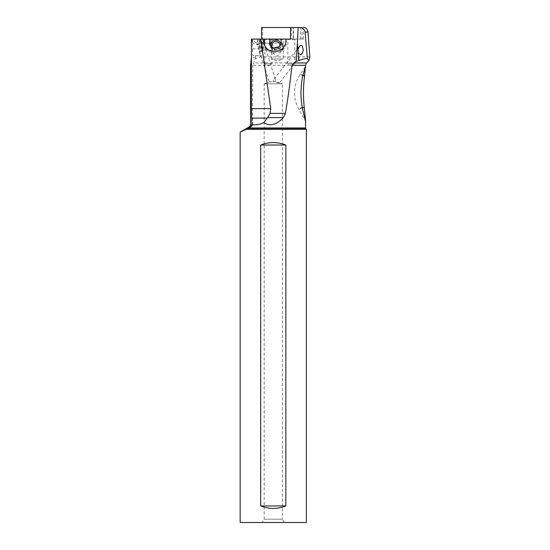 <?xml version="1.0" encoding="UTF-8"?>
<svg xmlns="http://www.w3.org/2000/svg" width="550" height="550" viewBox="0 0 550 550"><rect width="100%" height="100%" fill="white"/><g stroke="black" fill="none" stroke-linecap="round" stroke-linejoin="round"><path stroke-width="0.41" stroke-dasharray="2.75 2.06" d="M309.843 56.884L260.171 56.884L255.523 58.582L252.794 65.292L305.553 65.292M302.356 53.254L279.551 83.023L273.02 81.874L274.423 78.822L275.241 79.035L262.632 39.091L260.528 39.091L260.535 40.996C259.325 43.443 258.459 44.66 257.95 44.653L257.517 44.887L269.239 82.026M278.877 83.139C279.909 83.084 279.751 82.816 278.389 82.335L282.377 83.786L264.165 83.786L269.287 81.922L273.02 81.874M275.103 78.705L275.646 81.427L278.389 82.335M269.287 81.922L275.646 81.427M262.281 39.091L251.673 39.091L251.721 40.514L256.816 42.831A3.314 1.574 15 0 0 257.799 43.182L257.606 39.889L262.632 39.091M257.799 43.182L257.806 43.608C257.455 44.983 257.503 45.334 257.95 44.653M264.165 83.786L282.377 83.786L282.377 519.186L264.165 519.186L282.377 519.186L284.288 522.5L262.254 522.5L264.165 519.186L264.165 83.786M306.377 522.5L240.157 522.5M262.254 522.5L284.288 522.5M240.206 132.089L246.469 129.312L306.377 129.312M260.686 145.042L260.686 505.945C269.074 509.238 277.461 509.238 285.849 505.945L285.849 145.042C277.461 141.749 269.074 141.749 260.686 145.042L285.849 145.042M246.469 129.312L249.026 127.937L305.553 127.937M240.316 132.041L249.679 126.61A1.657 1.65 90 0 0 250.504 125.173L252.464 125.173L251.563 126.61L249.026 127.937M252.464 125.173L252.794 65.292M285.918 39.277A11.172 10.092 169.4 0 1 286.296 40.679A11.172 10.092 169.4 0 1 286.44 42.728A11.172 10.092 169.4 0 1 276.031 52.807A11.172 10.092 169.4 0 1 264.323 44.784A11.172 10.092 169.4 0 1 264.186 43.67M281.084 42.728L281.476 44.832A5.796 5.232 169.4 0 1 276.079 50.057A5.796 5.232 169.4 0 1 270.009 45.898A5.796 5.232 169.4 0 1 269.926 44.832L269.926 44.818M281.229 39.091L281.71 39.091L281.229 39.091M290.469 39.091L295.618 39.091L290.469 39.091L291.397 39.091L291.397 27.5L302.672 27.5M291.397 27.5L293.535 27.5L293.535 39.091L303.339 39.091L291.397 39.091M303.339 39.091L303.339 27.514M293.535 39.091L260.528 39.091M264.082 39.091L272.69 39.091M271.274 39.091L283.69 39.091L271.274 39.091L271.686 39.504L283.278 39.504L283.278 58.953L271.686 58.953L283.278 58.953L277.482 61.064L271.686 58.953L271.686 50.119L272.58 46.654L271.686 43.196L271.686 39.504L283.278 39.504L283.69 39.091M252.292 39.091L251.996 42.432L251.721 40.514M252.546 39.091L252.546 48.854L259.146 48.854A6.786 0.591 90 0 0 259.738 55.646L253.144 55.646A6.786 0.591 -90 0 1 252.546 48.854M255.523 58.582L255.578 55.646L253.144 55.646M250.504 125.173L250.504 65.814L252.464 65.821M260.171 56.884L260.171 55.646L262.632 55.646L259.738 55.646M255.578 55.646L260.171 55.646M261.601 27.5L303.614 27.5M262.632 27.5L262.632 55.646M259.146 48.854L259.146 39.091M261.236 46.654A5.129 0.447 -90 0 1 261.718 41.546A5.129 0.447 -90 0 1 262.13 46.654A5.129 0.447 -90 0 1 261.718 51.769A5.129 0.447 -90 0 1 261.236 46.654M259.648 46.654A5.129 0.447 -90 0 1 260.136 41.546A5.129 0.447 -90 0 1 260.542 46.654A5.129 0.447 -90 0 1 260.136 51.769A5.129 0.447 -90 0 1 259.648 46.654M299.454 27.5L293.535 27.5M302.019 27.5L302.019 39.091M263.031 46.654L263.333 50.133L263.361 43.196L263.031 46.654M282.597 46.654L282.294 43.182L281.992 46.654L282.294 50.133L282.597 46.654M262.048 46.654L261.745 50.133L261.442 46.654L261.745 43.182L262.048 46.654M261.745 50.133L271.686 50.119C272.106 50.078 272.628 48.922 273.247 46.654C272.628 44.385 272.106 43.23 271.686 43.196L261.745 43.182M278.004 47.279L281.16 51.508L277.131 56.231L273.082 53.357L271.721 46.042M274.849 47.981L273.082 53.357M272.202 47.259A4.139 3.74 -10.6 0 0 275.784 49.032A4.139 3.74 -10.6 0 0 279.847 45.829M270.607 45.932A5.218 4.709 -10.6 0 0 275.701 49.555A5.218 4.709 -10.6 0 0 280.851 44.021M281.476 44.832L281.71 39.091M271.858 39.387L264.907 39.387L264.907 63.924L271.858 63.924L264.907 63.924L268.386 66.014L271.858 63.924L271.858 39.387M287.011 39.091L295.618 39.091M294.793 39.387L287.843 39.387L287.843 63.924L294.793 63.924L287.843 63.924L291.314 66.014L294.793 63.924L294.793 39.387M285.849 505.945L260.686 505.945M306.522 62.954L254.052 62.954M247.266 128.872L305.938 128.872M249.679 126.61L251.563 126.61M260.535 40.996A3.314 1.574 15 0 0 259.703 40.521A3.314 0.962 114.5 0 1 257.51 44.488A3.314 0.962 114.5 0 1 257.015 44.715A3.314 0.962 114.5 0 1 256.891 44.688A3.314 0.962 114.5 0 1 256.816 42.831L257.819 39.091M260.088 39.091L259.703 40.521L256.548 39.091M255.578 57.296L251.398 57.296M300.376 39.091L300.376 27.5M293.157 39.091L293.157 27.5M302.686 76.175L300.355 73.954L302.906 75.178M302.149 106.982L298.808 109.45L302.328 107.958M299.248 46.427L274.423 78.822M263.876 42.391L264.323 44.784M285.993 39.091L286.296 40.679M270.009 45.898L269.61 43.794M251.962 42.446L256.891 44.688A3.314 3.314 0 0 0 257.538 44.907M282.294 50.133L263.333 50.133L261.718 51.769M263.361 43.196L261.718 41.546M282.294 43.182L263.333 43.182M282.343 43.216L284.377 46.654L282.343 50.098M261.772 50.119L260.136 51.769M261.772 43.196L260.136 41.546M281.16 51.508L279.854 44.523M305.298 66.859L300.348 73.954C292.985 85.491 292.476 97.323 298.808 109.45L305.298 120.739"/><path stroke-width="0.82" d="M308.007 32.031L305.064 32.031L307.388 58.747C305.704 58.417 302.871 58.981 298.897 60.438L296.093 61.387L293.721 62.954L306.522 62.954L308.901 60.569L309.843 56.884L308.007 32.031C307.333 28.923 305.869 27.411 303.614 27.5L303.311 27.521M307.388 58.747L308.901 60.569M298.897 60.438L297.399 43.251L296.093 61.387M298.21 52.566C298.87 53.914 299.819 54.457 301.056 54.189L302.376 53.226L303.311 50.153L302.259 45.994L301.249 45.32L299.867 45.774L297.949 49.583M240.157 522.5L306.377 522.5L306.377 129.312L246.111 129.312L240.157 132.165L240.157 522.5M285.849 145.042L285.849 505.945C277.461 509.238 269.074 509.238 260.686 505.945L260.686 145.042C269.074 141.749 277.461 141.749 285.849 145.042L260.686 145.042M305.553 120.182L305.298 120.739L302.149 106.982C300.444 96.525 300.623 86.254 302.686 76.175L305.305 66.859L304.549 76.175C303.215 86.247 303.105 96.518 304.219 106.982L305.553 120.182L305.553 127.937L248.6 127.937L246.111 129.312M248.6 127.937L251.041 126.61L249.679 126.61L240.206 132.089M263.663 122.691L267.699 117.597L270.043 113.376L285.388 113.376L283.319 117.597C276.781 124.85 270.229 126.548 263.663 122.691C259.284 124.657 255.365 125.29 251.914 124.575L251.041 126.61M285.388 113.376C287.746 100.148 289.953 84.123 292.022 65.292L293.721 62.954M270.043 113.376L270.751 108.618L251.405 108.618L251.914 124.575M297.399 43.251L298.169 27.5L290.558 27.5L290.469 39.091L285.904 39.091L285.931 39.992C286.406 53.728 265.822 55.969 263.876 42.391L263.704 39.091L260.782 39.091L270.751 108.618M264.186 43.67A11.172 10.092 169.4 0 1 265.072 39.091L263.704 39.091M265.072 39.091L269.686 39.091L269.926 44.818L270.16 39.091L285.842 39.091A11.172 10.092 169.4 0 1 285.918 39.277M281.229 39.091L281.084 42.728A5.796 5.232 -10.6 0 1 275.688 47.953A5.796 5.232 -10.6 0 1 269.61 43.794A5.796 5.232 -10.6 0 1 269.534 42.728M269.686 39.091L270.16 39.091M260.782 39.091L251.398 39.091L251.398 57.296L250.504 65.814L250.504 125.173L251.914 125.173M260.088 39.091L260.528 39.091M287.011 39.091L290.469 39.091L287.011 39.091M251.405 108.618L251.405 39.091M261.601 39.091L261.601 27.5L290.558 27.5M305.064 32.031C305.697 31.962 303.401 27.369 299.454 27.5L298.169 27.5M274.849 47.981L276.829 47.101L278.004 47.279M279.847 45.829A4.139 3.74 -10.6 0 0 279.854 44.523A4.139 3.74 -10.6 0 0 275.784 41.539A4.139 3.74 -10.6 0 0 271.721 46.042A4.139 3.74 -10.6 0 0 272.202 47.259M280.851 44.021A5.218 4.709 -10.6 0 0 275.701 40.109A5.218 4.709 -10.6 0 0 270.607 45.932M260.686 505.945L285.849 505.945M305.553 127.937L305.938 128.872L246.895 128.872M249.679 126.61L250.504 125.173A1.657 1.65 -90 0 1 249.679 126.61L240.219 132.069M306.522 62.954L305.553 65.292L292.022 65.292M267.314 118.119L251.611 118.119M267.699 117.597L283.319 117.597M302.906 75.178L304.549 76.175M302.328 107.958L304.219 106.982M305.938 128.872L306.377 129.312M305.553 65.292L305.553 67.347M250.504 125.173L250.504 65.814"/></g></svg>
